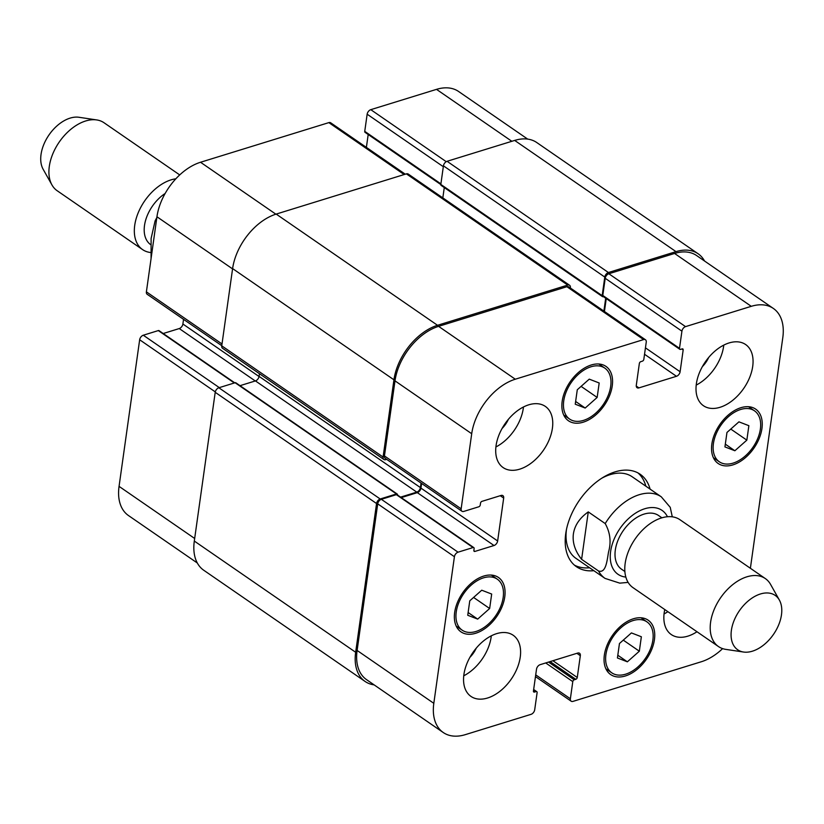 <?xml version="1.0" encoding="UTF-8"?>
<svg xmlns="http://www.w3.org/2000/svg" width="824" height="824" viewBox="0 0 824 824"><rect width="100%" height="100%" fill="white"/><g stroke="black" fill="none" stroke-linecap="round" stroke-linejoin="round"><path stroke-width="1.24" d="M151.07 258.602L151.111 238.466L155.118 220.811L156.715 218.391M150.442 244.481A32.61 20.487 -55.4 0 1 145.642 220.193A32.61 20.487 -55.4 0 1 165.16 193.465M150.215 252.474A41.282 25.925 -55.4 0 1 142.593 249.61A41.282 25.925 -55.4 0 1 139.4 210.079A41.282 25.925 -55.4 0 1 175.852 178.798M142.593 249.61L57.175 190.735A41.282 25.925 -55.4 0 1 51.943 184.916A41.282 25.925 -55.4 0 1 59.256 142.027A41.282 25.925 -55.4 0 1 96.738 119.933A41.282 25.925 -55.4 0 1 104.04 122.755L179.714 174.915M51.943 184.916L43.136 169.26A33.032 20.744 -55.4 0 1 48.997 134.951A33.032 20.744 -55.4 0 1 78.97 117.276L96.738 119.933M672.291 516.823L670.231 507.327L661.291 496.831A49.543 31.116 124.6 0 0 605.207 523.57C610.213 532.613 611.336 542.058 608.565 551.895C607.103 559.764 606.196 573.576 598.543 571.001L581.61 559.331L588.274 511.9L605.207 523.57M581.61 559.331C575.028 550.999 572.289 542.522 573.391 533.901C574.709 525.31 579.674 517.977 588.274 511.9M574.41 565.13A56.145 35.267 124.6 0 0 589.624 567.767M645.851 486.191A56.145 35.267 124.6 0 0 637.972 472.914M566.479 529.42A49.543 31.116 124.6 0 0 575.955 558.353L605.053 578.407L619.792 583.145L628.125 582.393M661.291 496.831L632.193 476.777A49.543 31.116 124.6 0 0 601.788 478.208M593.857 570.692A56.145 35.267 -55.4 0 1 576.439 566.706A56.145 35.267 -55.4 0 1 565.738 533.622A56.145 35.267 -55.4 0 1 595.989 482.38A56.145 35.267 -55.4 0 1 640.176 474.253A56.145 35.267 -55.4 0 1 650.085 489.106M661.899 517.812L658.561 515.505A32.61 20.487 124.6 0 0 632.894 520.222A32.61 20.487 124.6 0 0 615.322 549.999A32.61 20.487 124.6 0 0 621.533 569.209L624.88 571.516M779.36 600.047L770.564 584.391A41.282 25.925 124.6 0 0 765.321 578.572L679.913 519.697A41.282 25.925 124.6 0 0 647.417 525.671A41.282 25.925 124.6 0 0 625.179 563.348A41.282 25.925 124.6 0 0 633.048 587.677L718.466 646.552A41.282 25.925 124.6 0 0 725.769 649.374L743.526 652.031A33.032 20.744 124.6 0 0 773.509 634.356A33.032 20.744 124.6 0 0 779.36 600.047A33.032 20.744 124.6 0 0 752.868 597.534A33.032 20.744 124.6 0 0 731.393 630.309A33.032 20.744 124.6 0 0 743.526 652.031M765.321 578.572A41.282 25.925 124.6 0 0 732.835 584.546A41.282 25.925 124.6 0 0 710.597 622.223A41.282 25.925 124.6 0 0 718.466 646.552M197.317 562.998L128.493 515.556A49.543 31.116 -55.4 0 1 119.058 486.366L139.658 339.766A4.13 2.596 -55.4 0 1 143.294 335.224L158.311 330.579A1.648 1.04 -55.4 0 1 159.053 330.651L234.768 382.851M163.203 333.514L179.251 328.56A4.13 2.596 124.6 0 0 182.887 324.017L183.546 319.352M221.769 345.699L147.177 294.281A4.13 2.596 -55.4 0 1 146.394 291.851L156.941 216.763A49.543 31.116 -55.4 0 1 200.531 162.256L328.848 122.621A4.13 2.596 -55.4 0 1 330.692 122.797L405.284 174.204M366.381 147.403L368.194 134.508M440.809 184.555L365.063 132.345A1.648 1.04 -55.4 0 1 364.744 131.366L367.154 114.206A4.13 2.596 -55.4 0 1 370.79 109.664L436.514 89.363A49.543 31.116 -55.4 0 1 458.597 91.485L527.69 139.112M627.363 661.816L617.423 657.974L619.452 643.523L631.421 632.914L641.36 636.756L639.331 651.207L627.363 661.816L617.815 655.235M639.331 651.207L623.274 640.135M477.683 619.112L467.744 615.271L469.773 600.82L481.741 590.211L491.681 594.053L489.652 608.503L477.683 619.112L468.135 612.531M489.652 608.503L473.594 597.441M585.184 408.045L575.245 404.203L577.284 389.752L589.253 379.143L599.192 382.985L597.153 397.436L585.184 408.045L575.636 401.463M597.153 397.436L581.095 386.374M734.864 450.749L724.935 446.907L726.964 432.456L738.932 421.847L748.872 425.689L746.843 440.14L734.864 450.749L725.316 444.157M746.843 440.14L730.775 429.067M610.687 386.343A30.962 19.446 124.6 0 0 604.795 368.101A30.962 19.446 124.6 0 0 571.207 382.563A30.962 19.446 124.6 0 0 569.641 419.086A30.962 19.446 124.6 0 0 594.011 414.606A30.962 19.446 124.6 0 0 610.687 386.343M612.253 385.859A33.032 20.744 -55.4 0 1 594.465 416.007A33.032 20.744 -55.4 0 1 568.478 420.786A33.032 20.744 -55.4 0 1 570.136 381.821A33.032 20.744 -55.4 0 1 605.959 366.402A33.032 20.744 -55.4 0 1 612.253 385.859M503.186 597.41A30.962 19.446 124.6 0 0 497.284 579.169A30.962 19.446 124.6 0 0 463.706 593.63A30.962 19.446 124.6 0 0 462.14 630.154A30.962 19.446 124.6 0 0 486.51 625.674A30.962 19.446 124.6 0 0 503.186 597.41M504.752 596.937A33.032 20.744 -55.4 0 1 486.963 627.074A33.032 20.744 -55.4 0 1 460.966 631.854A33.032 20.744 -55.4 0 1 462.635 592.889A33.032 20.744 -55.4 0 1 498.458 577.47A33.032 20.744 -55.4 0 1 504.752 596.937M652.865 640.114A30.962 19.446 124.6 0 0 646.964 621.873A30.962 19.446 124.6 0 0 613.386 636.324A30.962 19.446 124.6 0 0 611.82 672.858A30.962 19.446 124.6 0 0 636.19 668.377A30.962 19.446 124.6 0 0 652.865 640.114M654.431 639.63A33.032 20.744 -55.4 0 1 636.643 669.778A33.032 20.744 -55.4 0 1 610.646 674.557A33.032 20.744 -55.4 0 1 612.314 635.592A33.032 20.744 -55.4 0 1 648.138 620.173A33.032 20.744 -55.4 0 1 654.431 639.63M760.377 429.047A30.962 19.446 124.6 0 0 754.475 410.805A30.962 19.446 124.6 0 0 720.887 425.256A30.962 19.446 124.6 0 0 719.331 461.79A30.962 19.446 124.6 0 0 743.691 457.31A30.962 19.446 124.6 0 0 760.377 429.047M761.932 428.562A33.032 20.744 -55.4 0 1 744.144 458.711A33.032 20.744 -55.4 0 1 718.157 463.49A33.032 20.744 -55.4 0 1 719.816 424.525A33.032 20.744 -55.4 0 1 755.639 409.106A33.032 20.744 -55.4 0 1 761.932 428.562M722.627 648.622A49.543 31.116 -55.4 0 1 701.327 661.744L572.999 701.379A4.13 2.596 -55.4 0 1 571.166 701.203A4.13 2.596 -55.4 0 1 570.373 698.773L572.783 681.613A1.648 1.04 -55.4 0 1 574.246 679.79L575.801 679.306A1.648 1.04 124.6 0 0 577.264 677.493L580.323 655.677A4.13 2.596 124.6 0 0 579.54 653.247A4.13 2.596 124.6 0 0 577.696 653.072L540.142 664.669A4.13 2.596 124.6 0 0 536.506 669.212L533.447 691.027A1.648 1.04 124.6 0 0 533.756 691.995A1.648 1.04 124.6 0 0 534.498 692.067L536.053 691.583A1.648 1.04 -55.4 0 1 536.795 691.655A1.648 1.04 -55.4 0 1 537.114 692.634L534.694 709.794A4.13 2.596 -55.4 0 1 531.068 714.336L465.344 734.637A49.543 31.116 -55.4 0 1 443.25 732.515A49.543 31.116 -55.4 0 1 433.815 703.325L454.415 556.725A4.13 2.596 -55.4 0 1 458.051 552.183L473.069 547.548A1.648 1.04 -55.4 0 1 473.81 547.61A1.648 1.04 -55.4 0 1 474.119 548.588L473.872 550.37A1.648 1.04 124.6 0 0 474.191 551.349A1.648 1.04 124.6 0 0 474.923 551.421L494.019 545.519A4.13 2.596 124.6 0 0 497.644 540.977L503.68 498.067A4.13 2.596 124.6 0 0 502.887 495.636A4.13 2.596 124.6 0 0 501.054 495.461L481.958 501.363A1.648 1.04 124.6 0 0 480.505 503.176L480.258 504.968A1.648 1.04 -55.4 0 1 478.806 506.781L463.778 511.416A4.13 2.596 -55.4 0 1 461.934 511.241A4.13 2.596 -55.4 0 1 461.152 508.81L471.709 433.723A49.543 31.116 -55.4 0 1 515.288 379.215L643.606 339.581A4.13 2.596 -55.4 0 1 645.449 339.756A4.13 2.596 -55.4 0 1 646.243 342.187L643.822 359.346A1.648 1.04 -55.4 0 1 642.37 361.169L640.804 361.654A1.648 1.04 124.6 0 0 639.352 363.466L636.293 385.282A4.13 2.596 124.6 0 0 637.076 387.713A4.13 2.596 124.6 0 0 638.919 387.888L676.473 376.29A4.13 2.596 124.6 0 0 680.109 371.748L683.168 349.932A1.648 1.04 124.6 0 0 682.859 348.964A1.648 1.04 124.6 0 0 682.118 348.892L680.552 349.376A1.648 1.04 -55.4 0 1 679.821 349.304A1.648 1.04 -55.4 0 1 679.501 348.336L681.922 331.166A4.13 2.596 -55.4 0 1 685.547 326.623L751.272 306.322A49.543 31.116 -55.4 0 1 773.355 308.444A49.543 31.116 -55.4 0 1 782.8 337.634L750.386 568.272M552.399 428.295A37.152 23.34 -55.4 0 1 532.386 462.202A37.152 23.34 -55.4 0 1 503.145 467.589A37.152 23.34 -55.4 0 1 505.019 423.752A37.152 23.34 -55.4 0 1 545.323 406.397A37.152 23.34 -55.4 0 1 552.399 428.295M520.243 657.14A37.152 23.34 -55.4 0 1 500.23 691.048A37.152 23.34 -55.4 0 1 470.988 696.424A37.152 23.34 -55.4 0 1 472.863 652.587A37.152 23.34 -55.4 0 1 513.167 635.242A37.152 23.34 -55.4 0 1 520.243 657.14M696.991 631.75A37.152 23.34 -55.4 0 1 671.292 634.562A37.152 23.34 -55.4 0 1 664.772 609.544M752.703 366.423A37.152 23.34 -55.4 0 1 732.691 400.34A37.152 23.34 -55.4 0 1 703.449 405.717A37.152 23.34 -55.4 0 1 705.323 361.88A37.152 23.34 -55.4 0 1 745.627 344.535A37.152 23.34 -55.4 0 1 752.703 366.423M495.914 446.948A37.152 23.34 124.6 0 0 523.312 408.241A37.152 23.34 124.6 0 0 523.467 406.984M502.084 428.47A20.301 12.751 124.6 0 0 508.387 419.323M463.747 675.793A37.152 23.34 124.6 0 0 491.145 637.076A37.152 23.34 124.6 0 0 491.3 635.819M469.927 657.315A20.301 12.751 124.6 0 0 476.231 648.169M664.051 613.921A37.152 23.34 124.6 0 0 667.893 611.696M696.218 385.086A37.152 23.34 124.6 0 0 723.616 346.368A37.152 23.34 124.6 0 0 723.771 345.112M702.388 366.608A20.301 12.751 124.6 0 0 708.692 357.451M698.103 253.751L536.764 142.542A49.543 31.116 124.6 0 0 514.67 140.42L447.072 161.298A4.13 2.596 124.6 0 0 443.436 165.84L440.83 184.432A1.648 1.04 124.6 0 0 441.139 185.41L602.488 296.63A1.648 1.04 -55.4 0 1 602.169 295.651L604.785 277.06A4.13 2.596 -55.4 0 1 608.421 272.517L676.02 251.639A49.543 31.116 -55.4 0 1 698.103 253.751A49.543 31.116 -55.4 0 1 704.541 261.002M444.28 187.573L442.828 197.894M569.569 285.258L408.23 174.049A4.13 2.596 124.6 0 0 406.387 173.864L276.184 214.085A49.543 31.116 124.6 0 0 232.605 268.593L221.749 345.822A4.13 2.596 124.6 0 0 222.532 348.264L383.881 459.473A4.13 2.596 -55.4 0 1 383.088 457.042L393.944 379.802A49.543 31.116 -55.4 0 1 437.534 325.295L567.736 285.083A4.13 2.596 -55.4 0 1 569.569 285.258A4.13 2.596 -55.4 0 1 570.363 287.689L570.321 287.967M259.447 373.705L259.066 376.372A4.13 2.596 -55.4 0 1 255.44 380.915L240.011 385.673M397.199 494.029L235.86 382.81A1.648 1.04 124.6 0 0 235.118 382.738L218.844 387.764A4.13 2.596 124.6 0 0 215.208 392.306L194.31 541.059A49.543 31.116 124.6 0 0 203.744 570.249L365.094 681.458A49.543 31.116 -55.4 0 1 355.659 652.268L376.558 503.526A4.13 2.596 -55.4 0 1 380.194 498.983L396.468 493.957A1.648 1.04 -55.4 0 1 397.199 494.029A1.648 1.04 -55.4 0 1 397.518 494.997L397.518 495.028M443.25 732.515L366.546 679.646A49.543 31.116 -55.4 0 1 357.111 650.455L377.711 503.855A4.13 2.596 -55.4 0 1 381.347 499.313L396.365 494.668A1.648 1.04 -55.4 0 1 397.106 494.74L473.81 547.61M401.257 497.603L417.304 492.649A4.13 2.596 124.6 0 0 420.94 488.107L421.6 483.441M461.934 511.241L385.23 458.371A4.13 2.596 -55.4 0 1 384.447 455.94L394.995 380.853A49.543 31.116 -55.4 0 1 438.584 326.345L566.902 286.711A4.13 2.596 -55.4 0 1 568.745 286.886L645.449 339.756M604.435 311.482L606.248 298.597M679.821 349.304L603.116 296.434A1.648 1.04 -55.4 0 1 602.797 295.456L605.207 278.296A4.13 2.596 -55.4 0 1 608.843 273.753L674.568 253.452A49.543 31.116 -55.4 0 1 696.651 255.574L773.355 308.444M603.415 296.64L603.22 296.692A1.648 1.04 -55.4 0 1 602.488 296.63M603.889 311.112L605.702 298.216M386.662 459.359L385.725 459.648A4.13 2.596 -55.4 0 1 383.881 459.473M374.158 684.888A49.543 31.116 -55.4 0 1 365.094 681.458M400.577 497.13L416.779 492.124A4.13 2.596 124.6 0 0 420.415 487.581L421.054 483.06M667.45 516.73A38.81 24.37 124.6 0 0 636.416 512.59A38.81 24.37 124.6 0 0 610.625 551.441A38.81 24.37 124.6 0 0 625.849 577.078M598.543 571.001A49.543 31.116 124.6 0 0 605.053 578.407M194.67 538.484L119.058 486.366M215.291 391.894L139.658 339.766M219.308 387.62L143.294 335.224M234.335 382.985L158.311 330.579M255.275 380.966L179.251 328.56M259.045 376.517L182.887 324.017M222.006 343.969L146.394 291.851M232.564 268.882L156.941 216.763M275.865 214.178L200.531 162.256M404.182 174.544L328.848 122.621M440.902 183.865L364.744 131.366M443.322 166.706L367.154 114.206M446.248 161.669L370.79 109.664M511.848 141.295L436.514 89.363M535.713 674.877L570.373 698.773M545.715 662.949L572.783 681.613M548.537 662.074L574.246 679.79M550.102 661.59L575.801 679.306M552.925 660.724L577.264 677.493M576.893 653.319L580.323 655.677M533.427 691.336L534.498 692.067M533.602 689.894L536.053 691.583M357.111 650.455L433.815 703.325M377.711 503.855L454.415 556.725M381.347 499.313L458.051 552.183M396.365 494.668L473.069 547.548M473.862 550.689L474.923 551.421M417.304 492.649L494.019 545.519M420.94 488.107L497.644 540.977M500.25 495.708L503.68 498.067M384.447 455.94L461.152 508.81M394.995 380.853L471.709 433.723M438.584 326.345L515.288 379.215M566.902 286.711L643.606 339.581M636.252 386.054L638.919 387.888M644.543 354.279L676.473 376.29M645.439 347.852L680.109 371.748M681.798 348.995L683.168 349.932M602.797 295.456L679.501 348.336M605.207 278.296L681.922 331.166M608.843 273.753L685.547 326.623M674.568 253.452L751.272 306.322M194.31 541.059L355.659 652.268M215.208 392.306L376.558 503.526M218.844 387.764L380.194 498.983M235.118 382.738L396.468 493.957M255.44 380.915L416.779 492.124M259.066 376.372L420.415 487.581M221.749 345.822L383.088 457.042M232.605 268.593L393.944 379.802M276.184 214.085L437.534 325.295M406.387 173.864L567.736 285.083M440.83 184.432L602.169 295.651M443.436 165.84L604.785 277.06M447.072 161.298L608.421 272.517M514.67 140.42L676.02 251.639M155.149 220.75L156.838 217.536M604.795 368.101L598.852 364.002M569.641 419.086L563.698 414.997M497.284 579.169L491.341 575.07M462.14 630.154L456.197 626.065M646.964 621.873L641.021 617.773M611.82 672.858L605.877 668.758M754.475 410.805L748.532 406.706M719.331 461.79L713.388 457.691M535.466 676.597L571.166 701.203M533.653 689.492L536.795 691.655"/></g></svg>
